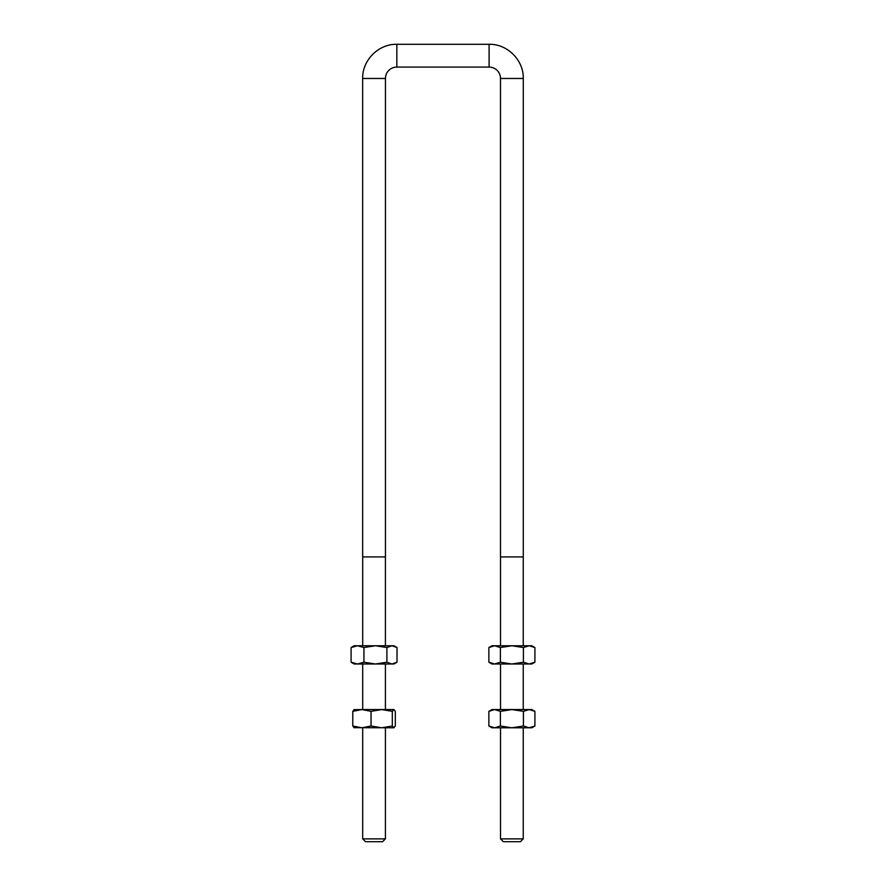 <?xml version="1.0" encoding="UTF-8"?>
<svg xmlns="http://www.w3.org/2000/svg" width="886" height="886" viewBox="0 0 886 886"><rect width="100%" height="100%" fill="white"/><g stroke="black" fill="none" stroke-linecap="round" stroke-linejoin="round"><path stroke-width="1.33" d="M523.249 556.917L523.249 645.772M523.249 663.991L523.249 709.564M523.249 727.783L523.249 838.876L500.524 838.876L500.524 727.783M385.443 78.477A11.396 11.396 0 0 1 396.839 67.081L489.105 67.081A11.396 11.396 0 0 1 500.501 78.477L500.501 556.917L523.283 556.917L523.283 78.477C523.748 60.215 507.368 43.835 489.105 44.3L396.839 44.3C378.577 43.824 362.197 60.215 362.662 78.477L362.662 556.917L385.443 556.917L385.443 78.477L362.662 78.477M385.421 556.917L385.421 645.772M385.421 663.991L385.421 709.564M385.421 727.783L385.421 838.876L362.695 838.876L365.508 841.7L382.597 841.7L385.421 838.876M523.249 838.876L520.436 841.7L503.348 841.7L500.524 838.876M534.911 726.011L531.821 727.783L491.951 727.783L488.873 726.011L494.632 727.783L500.38 726.011L511.886 727.783L523.404 726.011L529.152 727.783L534.911 726.011L534.911 711.336L529.152 709.564L531.821 709.564L534.911 711.336M488.873 711.336L491.951 709.564L529.152 709.564L523.404 711.336L511.886 709.564L500.38 711.336L494.632 709.564L488.873 711.336L488.873 726.011M500.38 726.011L500.38 711.336M523.404 726.011L523.404 711.336M534.911 662.219L531.821 663.991L491.951 663.991L488.873 662.219L494.632 663.991L500.38 662.219L511.886 663.991L523.404 662.219L529.152 663.991L534.911 662.219L534.911 647.544L529.152 645.772L531.821 645.772L534.911 647.544M488.873 647.544L491.951 645.772L529.152 645.772L523.404 647.544L511.886 645.772L500.38 647.544L494.632 645.772L488.873 647.544L488.873 662.219M500.38 662.219L500.38 647.544M523.404 662.219L523.404 647.544M381.678 709.564L393.993 709.564L392.31 711.336L381.678 709.564L371.035 711.336L361.909 709.564L381.678 709.564M353.946 709.664L361.909 709.564L352.783 711.336L354.289 709.564M354.289 727.783L352.783 726.011L361.909 727.783L371.035 726.011L381.678 727.783L392.31 726.011L393.993 727.783L353.946 727.683M393.816 727.783L395.322 726.011L395.322 711.336L393.816 709.564M392.31 711.336L392.31 726.011M352.783 711.336L352.783 726.011M371.035 711.336L371.035 726.011M354.123 645.772L393.993 645.772L397.017 647.544L391.966 645.772L386.905 647.544L375.431 645.772L363.947 647.544L357.523 645.772L351.089 647.544L354.123 645.772M393.993 663.991L354.123 663.991L351.089 662.219L357.523 663.991L363.947 662.219L375.431 663.991L386.905 662.219L391.966 663.991L397.017 662.219L393.993 663.991M386.905 647.544L386.905 662.219M397.017 647.544L397.017 662.219M363.947 647.544L363.947 662.219M351.089 647.544L351.089 662.219M500.501 78.477L523.283 78.477M489.105 67.081L489.105 44.3M396.839 67.081L396.839 44.3M500.524 709.564L500.524 663.991M500.524 645.772L500.524 556.917M362.695 838.876L362.695 727.783M362.695 709.564L362.695 663.991M362.695 645.772L362.695 556.917"/></g></svg>

